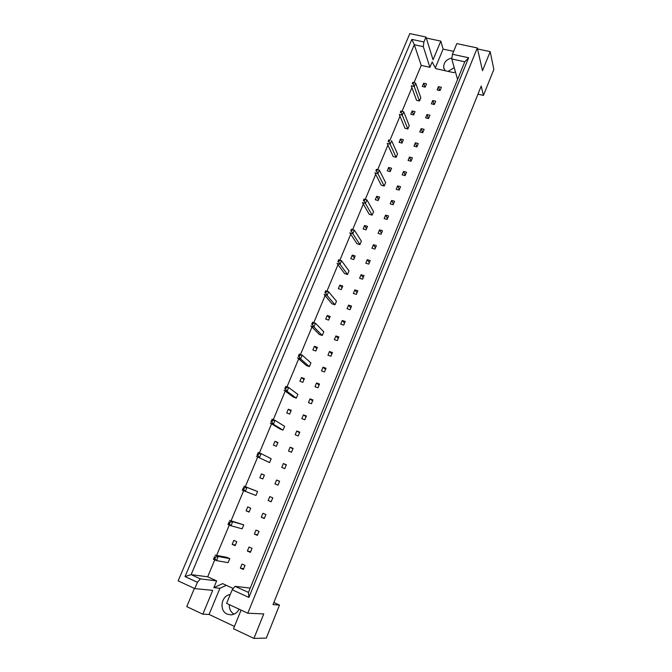 <?xml version="1.0" encoding="UTF-8"?>
<svg xmlns="http://www.w3.org/2000/svg" width="672" height="672" viewBox="0 0 672 672"><rect width="100%" height="100%" fill="white"/><g stroke="black" fill="none" stroke-linecap="round" stroke-linejoin="round"><path stroke-width="1.01" d="M448.073 71.392L454.188 67.696M445.25 70.762L443.772 67.922C443.369 62.782 446.082 59.464 451.903 57.968M234.032 614.158C230.689 612.108 229.11 608.924 229.295 604.624M239.123 609.185C237.208 612.78 234.402 614.67 230.714 614.863L227.17 614.09C218.803 610.68 221.239 595.442 230.227 594.552M457.565 79.472L451.769 58.96L452.441 54.256L456.826 43.596L477.305 47.947L482.496 70.72L490.182 51.635L477.532 48.947M434.314 104.53L435.666 101.228L432.726 100.54L431.374 103.832L434.314 104.53M419.454 101.002L414.229 86.503L411.247 85.806L416.548 100.313L419.454 101.002L420.815 97.717L415.632 83.143L414.229 86.503L413.087 83.882L413.65 82.538L412.81 82.345L412.255 83.689L413.087 83.882M425.191 87.15L426.544 83.891L423.646 83.219L422.293 86.478L425.191 87.15M440.034 90.586L441.386 87.31L438.446 86.629L437.102 89.905L440.034 90.586M414.011 82.648L421.218 65.377L429.929 67.326L432.163 61.95L435.725 68.628L453.76 72.66L455.339 71.862M233.251 588.479L222.617 583.624L213.839 587.656L216.644 580.894L207.69 576.803L214.763 559.852M216.628 555.391L229.295 525.042M231.076 520.792L243.625 490.736M245.314 486.688L257.695 457.019M259.392 452.953L271.555 423.83M273.286 419.681L285.222 391.104M286.986 386.879L298.687 358.84M300.485 354.539L311.976 327.029M313.799 322.652L325.072 295.655M326.928 291.211L337.991 264.718M339.872 260.198L350.734 234.192M352.649 229.614L363.3 204.086M365.24 199.441L375.698 174.392M377.672 169.68L387.937 145.085M389.928 140.314L400.008 116.172M402.041 111.308L411.919 87.637M250.211 588.101L235.032 586.312L248.447 592.427L464.764 61.807L451.769 58.96M410.768 114.24L413.675 114.946L415.044 111.644L412.138 110.939L410.768 114.24M407.854 128.982L402.276 115.156L399.294 114.425L404.947 128.251L407.854 128.982L409.231 125.656L403.696 111.754L402.276 115.156L401.108 112.568L401.671 111.208L400.84 111.006L400.268 112.367L401.108 112.568M399.084 142.363L401.999 143.102L403.385 139.759L400.478 139.02L399.084 142.363M396.11 157.324L390.163 144.194L387.173 143.422L393.196 156.559L396.11 157.324L397.505 153.955L391.608 140.742L390.163 144.194L388.962 141.649L389.542 140.263L388.702 140.053L388.122 141.431L388.962 141.649M387.257 170.856L390.18 171.637L391.583 168.244L388.66 167.471L387.257 170.856M384.208 186.043L377.891 173.628L374.892 172.822L381.284 185.245L384.208 186.043L385.619 182.633L379.352 170.125L377.891 173.628L376.656 171.116L377.244 169.722L376.396 169.495L375.816 170.89L376.656 171.116M375.27 199.727L378.193 200.542L379.621 197.106L376.698 196.291L375.27 199.727M372.145 215.141L365.45 203.456L362.443 202.608L369.222 214.301L372.145 215.141L373.582 211.68L366.929 199.912L365.45 203.456L364.182 200.995L364.77 199.576L363.93 199.332L363.334 200.752L364.182 200.995M363.124 228.976L366.055 229.832L367.5 226.355L364.568 225.498L363.124 228.976M359.923 244.625L352.834 233.705L349.826 232.814L356.992 243.743L359.923 244.625L361.376 241.122L354.329 230.11L352.834 233.705L351.532 231.277L352.136 229.832L351.288 229.589L350.692 231.025L351.532 231.277M350.818 258.619L353.749 259.518L355.211 255.99L352.279 255.1L350.818 258.619M347.542 274.504L340.049 264.365L337.033 263.432L344.602 273.588L347.542 274.504L349.012 270.959L341.561 260.719L340.049 264.365L338.713 261.979L339.318 260.518L338.478 260.257L337.865 261.719L338.713 261.979M338.344 288.658L341.284 289.598L342.762 286.02L339.822 285.088L338.344 288.658M334.984 304.794L327.079 295.445L324.064 294.47L332.044 303.828L334.984 304.794L336.479 301.19L328.616 291.757L327.079 295.445L325.71 293.11L326.332 291.631L325.483 291.354L324.862 292.832L325.71 293.11M325.702 319.108L328.65 320.09L330.145 316.47L327.205 315.487L325.702 319.108M322.266 335.488L313.933 326.97L310.909 325.945L319.318 334.488L322.266 335.488L323.778 331.842L315.496 323.224L313.933 326.97L312.53 324.677L313.152 323.173L312.304 322.888L311.682 324.391L312.53 324.677M312.883 349.969L315.84 350.994L317.36 347.323L314.404 346.307L312.883 349.969M309.364 366.61L300.602 358.94L297.57 357.865L306.415 365.56L309.364 366.61L310.901 362.914L302.182 355.135L300.602 358.94L299.158 356.689L299.796 355.169L298.948 354.866L298.309 356.387L299.158 356.689M299.897 381.259L302.854 382.326L304.391 378.605L301.434 377.538L299.897 381.259M296.293 398.16L287.078 391.356L284.046 390.239L293.328 397.068L296.293 398.16L297.847 394.405L288.683 387.5L287.078 391.356L285.6 389.155L286.247 387.61L285.39 387.299L284.752 388.844L285.6 389.155M286.726 412.978L289.682 414.095L291.245 410.315L288.288 409.214L286.726 412.978M283.03 430.139L273.361 424.242L270.32 423.074L280.073 429.005L283.03 430.139L284.609 426.342L274.991 420.336L273.361 424.242L271.849 422.092L272.504 420.529L271.648 420.202L270.992 421.764L271.849 422.092M273.37 445.141L276.335 446.3L277.922 442.478L274.957 441.319L273.37 445.141M269.59 462.58L256.402 456.389L269.59 462.58L271.186 458.724L261.097 453.634L259.451 457.598L257.897 455.498L258.56 453.911L257.704 453.575L257.04 455.162L257.897 455.498M259.829 477.758L262.794 478.96L264.407 475.079L261.433 473.878L259.829 477.758M242.886 489.04L242.281 490.174L255.956 495.466L257.578 491.56L254.604 490.333L243.961 486.158L247.01 487.418L245.33 491.442L243.743 489.392L244.415 487.788L243.558 487.427L242.886 489.04L243.743 489.392M246.095 510.829L249.068 512.089L250.698 508.15L247.724 506.898L246.095 510.829L249.169 511.837M228.522 523.421L227.959 524.462L231.008 525.781L242.13 528.822L243.776 524.857L229.664 520.388L232.714 521.699L231.008 525.781L229.379 523.79L230.059 522.152L229.202 521.783L228.522 523.421L229.379 523.79M232.168 544.37L235.141 545.681L236.796 541.691L233.822 540.389L232.168 544.37L235.385 545.101M213.948 558.306L213.419 559.247L216.476 560.616L228.11 562.657L229.774 558.634L226.792 557.306L215.149 555.114L218.207 556.475L216.476 560.616L214.805 558.684L215.494 557.029L214.637 556.643L213.948 558.306L214.805 558.684M425.603 117.852L428.543 118.566L429.912 115.248L426.972 114.534L425.603 117.852M419.798 131.956L422.747 132.695L424.116 129.352L421.176 128.621L419.798 131.956M413.96 146.16L416.9 146.916L418.286 143.548L415.338 142.8L413.96 146.16M408.072 160.457L411.029 161.23L412.415 157.836L409.466 157.072L408.072 160.457M402.158 174.846L405.107 175.636L406.51 172.225L403.561 171.436L402.158 174.846M396.194 189.328L399.151 190.134L400.562 186.698L397.606 185.892L396.194 189.328M390.197 203.902L393.162 204.733L394.582 201.281L391.616 200.449L390.197 203.902M384.157 218.585L387.122 219.433L388.55 215.947L385.594 215.107L384.157 218.585M378.084 233.36L381.049 234.226L382.486 230.723L379.52 229.858L378.084 233.36M371.96 248.228L374.926 249.119L376.379 245.591L373.414 244.709L371.96 248.228M365.803 263.206L368.768 264.113L370.23 260.56L367.256 259.661L365.803 263.206M359.596 278.275L362.569 279.208L364.039 275.629L361.066 274.705L359.596 278.275M353.354 293.454L356.328 294.403L357.806 290.808L354.833 289.859L353.354 293.454M347.071 308.734L350.045 309.708L351.532 306.079L348.558 305.113L347.071 308.734M340.738 324.114L343.72 325.114L345.223 321.46L342.241 320.477L340.738 324.114M334.37 339.604L337.352 340.62L338.856 336.949L335.874 335.941L334.37 339.604M327.953 355.202L330.935 356.236L332.455 352.54L329.473 351.506L327.953 355.202M321.493 370.902L324.475 371.96L326.012 368.239L323.022 367.181L321.493 370.902M314.983 386.711L317.974 387.794L319.519 384.048L316.529 382.973L314.983 386.711M308.431 402.637L311.43 403.738L312.976 399.966L309.985 398.866L308.431 402.637M301.837 418.664L304.836 419.79L306.398 415.993L303.4 414.868L301.837 418.664M295.193 434.809L298.192 435.96L299.771 432.13L296.772 430.987L295.193 434.809M288.506 451.063L291.514 452.239L293.093 448.384L290.094 447.216L288.506 451.063M281.77 467.435L284.777 468.636L286.373 464.755L283.366 463.562L281.77 467.435M274.991 483.924L277.998 485.142L279.602 481.236L276.595 480.018L274.991 483.924M268.162 500.522L271.169 501.774L272.782 497.834L269.774 496.591L268.162 500.522L271.211 501.673M261.282 517.247L264.289 518.515L265.919 514.55L262.912 513.282L261.282 517.247L264.398 518.255M254.352 534.089L257.368 535.382L259.006 531.392L255.99 530.099L254.352 534.089L257.544 534.946M247.372 551.048L250.387 552.367L252.042 548.344L249.026 547.033L247.372 551.048L250.639 551.754M240.341 568.126L243.365 569.478L245.028 565.429L242.004 564.085L240.341 568.126L243.684 568.68M194.393 588.42L186.757 606.606L202.81 614.208L212.713 590.369L194.779 588.596L178.147 580.877L409.828 33.6L425.989 37.036L423.906 41.992L423.318 46.67L414.313 44.722L191.125 574.627L200.39 578.886L197.425 582.288L185.018 576.568L411.852 39.404L423.906 41.992M453.625 51.374L443.1 49.106L440.807 41.118L433.054 59.808L425.989 37.036M440.807 41.118L426.292 38.027M452.441 54.256L468.628 57.767L248.9 597.442L232.184 589.789L226.598 603.372L247.783 613.208L477.305 47.947M194.779 588.596L197.425 582.288M241.088 610.1L233.495 628.732L253.907 638.4L263.76 613.931L247.783 613.208M253.907 638.4L266.288 638.089L279.493 605.086L273.848 602.507M477.96 94.172L483.428 95.424L493.853 69.376L490.182 51.635M226.355 585.329L219.895 588.294L209.068 614.443L234.436 626.422M209.068 614.443L202.81 614.208M483.428 95.424L481.219 86.066L273.008 604.598L279.493 605.086M421.218 65.377L414.313 44.722L411.852 39.404M207.69 576.803L191.125 574.627L185.018 576.568M429.929 67.326L423.318 46.67M443.1 49.106L435.33 67.88M232.184 589.789L235.032 586.312M216.644 580.894L200.39 578.886M219.895 588.294L213.839 587.656M438.446 86.629L439.673 90.502M423.646 83.219L424.964 87.091M412.138 110.939L413.658 114.946M400.478 139.02L402.108 142.85M388.66 167.471L390.398 171.1M376.698 196.291L378.538 199.718M364.568 225.498L366.517 228.715M352.279 255.1L354.346 258.098M339.822 285.088L342.006 287.868M327.205 315.487L329.498 318.041M314.404 346.307L316.823 348.617M301.434 377.538L303.971 379.613M288.288 409.214L290.951 411.037M274.957 441.319L277.746 442.89M261.433 473.878L264.365 475.188M432.726 100.54L434.045 104.471M426.972 114.534L428.392 118.532M421.176 128.621L422.705 132.686M415.338 142.8L416.942 146.815M409.466 157.072L411.13 160.978M403.561 171.436L405.275 175.241M397.606 185.892L399.378 189.596M391.616 200.449L393.439 204.036M385.594 215.107L387.467 218.585M379.52 229.858L381.461 233.218M373.414 244.709L375.404 247.96M367.256 259.661L369.314 262.794M361.066 274.705L363.182 277.721M354.833 289.859L357.008 292.757M348.558 305.113L350.792 307.894M342.241 320.477L344.534 323.131M335.874 335.941L338.234 338.47M329.473 351.506L331.892 353.909M323.022 367.181L325.508 369.457M316.529 382.973L319.074 385.115M309.985 398.866L312.606 400.882M303.4 414.868L306.088 416.749M296.772 430.987L299.519 432.734M290.094 447.216L292.916 448.82M283.366 463.562L286.255 465.032M276.595 480.018L279.56 481.345M468.628 57.767L464.764 61.807M248.9 597.442L248.447 592.427M412.81 82.345L412.255 83.689M413.65 82.538L415.632 83.143M400.84 111.006L400.268 112.367M401.671 111.208L403.696 111.754M388.702 140.053L388.122 141.431M389.542 140.263L388.618 139.978M376.396 169.495L375.816 170.89M377.244 169.722L379.352 170.125L376.354 169.327M363.93 199.332L363.334 200.752M364.77 199.576L366.929 199.912L363.922 199.072M351.288 229.589L350.692 231.025M352.136 229.832L354.329 230.11L351.322 229.219M338.478 260.257L337.865 261.719M339.318 260.518L341.561 260.719L338.554 259.787M325.483 291.354L324.862 292.832M326.332 291.631L328.616 291.757L325.601 290.783M312.304 322.888L311.682 324.391M313.152 323.173L315.496 323.224L312.472 322.207M298.948 354.866L298.309 356.387M299.796 355.169L302.182 355.135L299.158 354.077M285.39 387.299L284.752 388.844M286.247 387.61L288.683 387.5L285.65 386.392M271.648 420.202L270.992 421.764M272.504 420.529L274.991 420.336L271.95 419.177M257.704 453.575L257.04 455.162M258.56 453.911L261.097 453.634L258.056 452.424M244.415 487.788L247.01 487.418L257.578 491.56M243.558 487.427L242.281 490.174M230.059 522.152L232.714 521.699L243.776 524.857M229.202 521.783L227.959 524.462M215.494 557.029L218.207 556.475L229.774 558.634M214.637 556.643L213.419 559.247M443.772 67.922L443.999 68.687"/></g></svg>
